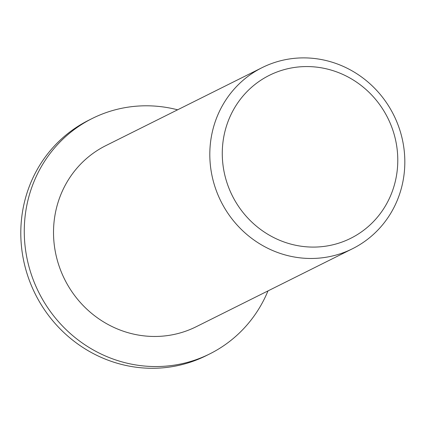 <?xml version="1.0" encoding="UTF-8"?>
<svg xmlns="http://www.w3.org/2000/svg" width="426" height="426" viewBox="0 0 426 426"><rect width="100%" height="100%" fill="white"/><g stroke="black" fill="none" stroke-linecap="round" stroke-linejoin="round"><path stroke-width="0.64" d="M393.991 133.828A91.079 86.909 -116.5 0 1 290.149 243.917A91.079 86.909 -116.5 0 1 245.94 92.74A91.079 86.909 -116.5 0 1 393.991 133.828M400.61 132.619A101.196 96.569 63.5 0 0 262.128 67.627A101.196 96.569 63.5 0 0 220.913 201.301A101.196 96.569 63.5 0 0 352.504 248.731A101.196 96.569 63.5 0 0 400.61 132.619M262.128 67.627L105.834 145.628A101.196 96.569 63.5 0 0 64.619 279.296A101.196 96.569 63.5 0 0 196.21 326.726L352.504 248.731M267.986 290.91A131.559 125.537 -116.5 0 1 209.768 353.889A131.559 125.537 -116.5 0 1 38.697 292.231A131.559 125.537 -116.5 0 1 92.282 118.46A131.559 125.537 -116.5 0 1 177.61 109.807M209.768 353.889L206.301 355.619A131.559 125.537 -116.5 0 1 35.23 293.961A131.559 125.537 -116.5 0 1 88.816 120.191L92.282 118.46"/></g></svg>
